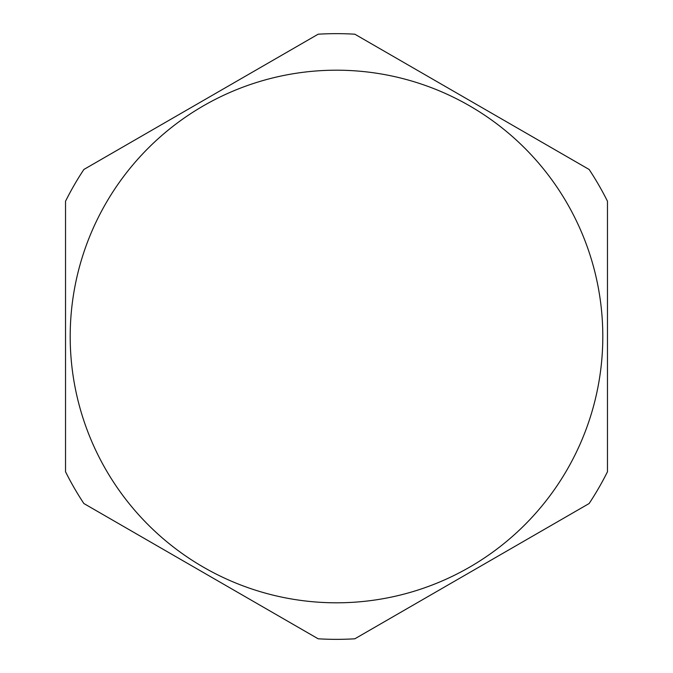 <?xml version="1.0" encoding="UTF-8"?>
<svg xmlns="http://www.w3.org/2000/svg" width="673" height="673" viewBox="0 0 673 673"><rect width="100%" height="100%" fill="white"/><g stroke="black" fill="none" stroke-linecap="round" stroke-linejoin="round"><path stroke-width="1.01" d="M65.533 201.235L65.533 471.765A302.85 302.85 0 0 0 83.873 503.53L318.161 638.795A302.85 302.85 0 0 0 354.839 638.795L589.127 503.53A302.85 302.85 0 0 0 607.467 471.765L607.467 201.235A302.85 302.85 0 0 0 589.127 169.47L354.839 34.205A302.85 302.85 0 0 0 318.161 34.205L83.873 169.47A302.85 302.85 0 0 0 65.533 201.235M336.5 602.806A266.306 266.306 0 0 0 602.806 336.5A266.306 266.306 0 0 0 336.5 70.194A266.306 266.306 0 0 0 70.194 336.5A266.306 266.306 0 0 0 336.5 602.806"/></g></svg>
